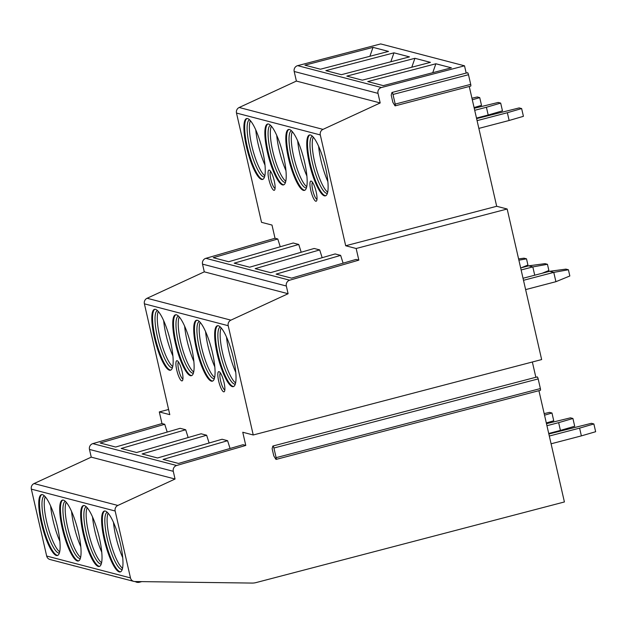 <?xml version="1.0" encoding="UTF-8"?>
<svg xmlns="http://www.w3.org/2000/svg" width="627" height="627" viewBox="0 0 627 627"><rect width="100%" height="100%" fill="white"/><g stroke="black" fill="none" stroke-linecap="round" stroke-linejoin="round"><path stroke-width="0.94" d="M538.922 390.684L564.41 501.961L256.09 582.577A16.051 15.479 -75.4 0 1 252.062 583.071L134.868 581.535A4.812 4.64 -75.4 0 1 133.794 581.386L49.988 559.503A4.812 4.64 -75.4 0 1 46.672 556.031L31.35 489.131A4.812 4.64 -75.4 0 1 34.046 483.566L91.244 457.146L89.473 449.434A4.812 4.64 -75.4 0 1 92.82 443.626L161.97 423.562L159.305 411.915L168.6 409.486M466.182 73.077L464.521 65.811L380.707 43.929L297.66 65.647A4.812 4.64 -75.4 0 0 294.196 71.486L296.391 81.071L239.193 107.491A4.812 4.64 -75.4 0 0 236.497 113.056L261.522 222.326L272 225.062L275.018 238.26L277.785 238.981L280.253 246.764M507.165 209.01L356.16 248.496L358.832 260.134L289.682 280.206A4.812 4.64 104.6 0 0 286.335 286.014L288.099 293.726L230.901 320.146A4.812 4.64 104.6 0 0 228.204 325.711L253.237 434.981L541.65 359.569L507.165 209.01L496.686 206.283L469.255 86.479M467.381 72.912A1.928 0.447 75.3 0 1 467.515 72.724A1.928 0.447 75.3 0 1 468.494 74.715L470.705 84.363A1.928 0.447 75.3 0 1 470.697 86.103L395.198 105.845A1.928 0.447 75.3 0 1 394.83 105.524L392.855 102.311L391.217 95.171L391.883 92.655A1.928 0.447 75.3 0 1 392.016 92.467A1.928 0.447 75.3 0 1 392.996 94.458L395.206 104.106A1.928 0.447 75.3 0 1 395.198 105.845M537.057 377.117A1.928 0.447 75.3 0 1 537.182 376.929A1.928 0.447 75.3 0 1 538.17 378.92L540.38 388.568A1.928 0.447 75.3 0 1 540.372 390.307L276.115 459.395A1.928 0.447 75.3 0 1 275.755 459.082L273.78 455.868L272.142 448.728L272.8 446.205A1.928 0.447 75.3 0 1 272.933 446.024A1.928 0.447 75.3 0 1 273.913 448.015L276.123 457.663A1.928 0.447 75.3 0 1 276.115 459.395M535.85 377.274L532.354 361.998M356.16 248.496L345.689 245.76L320.303 134.938A4.812 4.64 -75.4 0 1 322.999 129.374L380.197 102.953L378.003 93.368A4.812 4.64 -75.4 0 1 381.467 87.521L464.521 65.811M277.785 238.981L213.251 257.705L228.683 261.733L293.209 243.002L298.734 244.452L234.208 263.175L249.632 267.204L314.158 248.472L319.692 249.914L255.158 268.646L270.582 272.667L335.116 253.943L340.641 255.385L276.107 274.117L291.539 278.137L356.065 259.413L358.832 260.134M340.641 255.385L343.11 263.175M319.692 249.914L322.16 257.705M298.734 244.452L301.203 252.234M310.467 134.993A31.46 7.352 -104.7 0 0 309.479 134.977A31.46 7.352 -104.7 0 0 309.824 165.293A31.46 7.352 -104.7 0 0 324.402 195.843A31.46 7.352 -104.7 0 0 325.397 195.859A31.46 7.352 -104.7 0 0 325.052 165.544A31.46 7.352 -104.7 0 0 310.467 134.993M289.517 129.53A31.46 7.352 -104.7 0 0 288.53 129.507A31.46 7.352 -104.7 0 0 288.875 159.822A31.46 7.352 -104.7 0 0 303.452 190.373A31.46 7.352 -104.7 0 0 304.44 190.389A31.46 7.352 -104.7 0 0 304.095 160.073A31.46 7.352 -104.7 0 0 289.517 129.53M268.568 124.06A31.46 7.352 -104.7 0 0 267.572 124.036A31.46 7.352 -104.7 0 0 267.917 154.352A31.46 7.352 -104.7 0 0 282.503 184.902A31.46 7.352 -104.7 0 0 283.49 184.918A31.46 7.352 -104.7 0 0 283.145 154.603A31.46 7.352 -104.7 0 0 268.568 124.06M247.61 118.589A31.46 7.352 -104.7 0 0 246.623 118.574A31.46 7.352 -104.7 0 0 246.967 148.881A31.46 7.352 -104.7 0 0 261.545 179.432A31.46 7.352 -104.7 0 0 262.541 179.447A31.46 7.352 -104.7 0 0 262.196 149.132A31.46 7.352 -104.7 0 0 247.61 118.589M316.165 191.862A10.432 2.437 75.3 0 1 316.611 200.812A10.432 2.437 75.3 0 1 310.804 190.467A10.432 2.437 75.3 0 1 311.486 181.219A10.432 2.437 75.3 0 1 316.165 191.862M274.258 180.929A10.432 2.437 75.3 0 1 274.712 189.879A10.432 2.437 75.3 0 1 268.897 179.526A10.432 2.437 75.3 0 1 269.586 170.278A10.432 2.437 75.3 0 1 274.258 180.929M159.305 411.915L169.784 414.651L144.398 303.829A4.812 4.64 -75.4 0 1 147.094 298.264L204.292 271.844L202.529 264.132A4.812 4.64 -75.4 0 1 205.868 258.324L275.018 238.26M204.292 271.844L288.099 293.726M161.97 423.562L164.736 424.283L167.205 432.066M164.736 424.283L100.202 443.007L115.627 447.035L180.161 428.312L185.686 429.754L121.16 448.477L136.584 452.506L201.11 433.782L206.636 435.224L142.11 453.948L157.534 457.976L222.068 439.253L227.593 440.695L163.059 459.419L178.483 463.447L243.017 444.715L245.776 445.444L242.759 432.246L253.237 434.981M227.593 440.695L230.062 448.477M206.636 435.224L209.112 443.007M185.686 429.754L188.155 437.536M197.419 320.303A31.46 7.352 -104.7 0 0 196.431 320.287A31.46 7.352 -104.7 0 0 196.776 350.595A31.46 7.352 -104.7 0 0 211.354 381.145A31.46 7.352 -104.7 0 0 212.349 381.161A31.46 7.352 -104.7 0 0 212.004 350.846A31.46 7.352 -104.7 0 0 197.419 320.303M176.469 314.832A31.46 7.352 -104.7 0 0 175.474 314.817A31.46 7.352 -104.7 0 0 175.819 345.124A31.46 7.352 -104.7 0 0 190.404 375.675A31.46 7.352 -104.7 0 0 191.392 375.691A31.46 7.352 -104.7 0 0 191.047 345.375A31.46 7.352 -104.7 0 0 176.469 314.832M155.52 309.362A31.46 7.352 -104.7 0 0 154.524 309.346A31.46 7.352 -104.7 0 0 154.869 339.654A31.46 7.352 -104.7 0 0 169.455 370.204A31.46 7.352 -104.7 0 0 170.442 370.22A31.46 7.352 -104.7 0 0 170.097 339.905A31.46 7.352 -104.7 0 0 155.52 309.362M218.368 325.774A31.46 7.352 -104.7 0 0 217.381 325.75A31.46 7.352 -104.7 0 0 217.726 356.065A31.46 7.352 -104.7 0 0 232.303 386.616A31.46 7.352 -104.7 0 0 233.299 386.632A31.46 7.352 -104.7 0 0 232.954 356.316A31.46 7.352 -104.7 0 0 218.368 325.774M218.666 381.051A10.432 2.437 75.3 0 1 219.348 371.803A10.432 2.437 75.3 0 1 224.027 382.454A10.432 2.437 75.3 0 1 224.474 391.405A10.432 2.437 75.3 0 1 218.666 381.051M176.759 370.11A10.432 2.437 75.3 0 1 177.441 360.87A10.432 2.437 75.3 0 1 182.12 371.513A10.432 2.437 75.3 0 1 182.567 380.464A10.432 2.437 75.3 0 1 176.759 370.11M217.773 325.695A31.46 7.352 -104.7 0 0 218.682 356.677A31.46 7.352 -104.7 0 0 233.064 386.42A31.46 7.352 75.3 0 0 233.667 386.491M235.258 384.124A29.532 6.897 75.3 0 1 234.451 384.077A29.532 6.897 -104.7 0 1 220.822 355.65A29.532 6.897 -104.7 0 1 220.32 326.98M221.182 327.874A29.532 6.897 -104.7 0 0 223.494 356.677A29.532 6.897 -104.7 0 0 235.572 382.917M226.527 337.052A31.46 7.352 -104.7 0 0 235.744 372.297M196.815 320.225A31.46 7.352 -104.7 0 0 197.732 351.206A31.46 7.352 -104.7 0 0 212.106 380.95A31.46 7.352 75.3 0 0 212.71 381.02M214.309 378.653A29.532 6.897 75.3 0 1 213.493 378.614A29.532 6.897 -104.7 0 1 199.864 350.179A29.532 6.897 -104.7 0 1 199.37 321.51M200.225 322.403A29.532 6.897 -104.7 0 0 202.545 351.206A29.532 6.897 -104.7 0 0 214.622 377.454M205.578 331.581A31.46 7.352 -104.7 0 0 214.795 366.826M175.866 314.754A31.46 7.352 -104.7 0 0 176.775 345.736A31.46 7.352 -104.7 0 0 191.157 375.479A31.46 7.352 75.3 0 0 191.76 375.549M193.359 373.183A29.532 6.897 75.3 0 1 192.544 373.143A29.532 6.897 -104.7 0 1 178.914 344.709A29.532 6.897 -104.7 0 1 178.421 316.039M179.275 316.933A29.532 6.897 -104.7 0 0 181.595 345.736A29.532 6.897 -104.7 0 0 193.665 371.983M184.628 326.111A31.46 7.352 -104.7 0 0 193.837 361.356M154.916 309.291A31.46 7.352 -104.7 0 0 155.825 340.265A31.46 7.352 -104.7 0 0 170.207 370.008A31.46 7.352 75.3 0 0 170.81 370.079M172.409 367.712A29.532 6.897 75.3 0 1 171.594 367.673A29.532 6.897 -104.7 0 1 157.965 339.238A29.532 6.897 -104.7 0 1 157.463 310.569M158.325 311.462A29.532 6.897 -104.7 0 0 160.637 340.265A29.532 6.897 -104.7 0 0 172.715 366.513M163.671 320.64A31.46 7.352 -104.7 0 0 172.887 355.893M133.794 581.386A4.812 4.64 -75.4 0 1 130.479 577.914L115.156 511.013A4.812 4.64 -75.4 0 1 117.852 505.448L175.051 479.028L173.287 471.316A4.812 4.64 -75.4 0 1 176.626 465.508L245.776 445.444M345.689 245.76L496.686 206.283M105.32 511.076A31.46 7.352 -104.7 0 0 104.333 511.06A31.46 7.352 -104.7 0 0 104.678 541.367A31.46 7.352 -104.7 0 0 119.255 571.918A31.46 7.352 -104.7 0 0 120.251 571.934A31.46 7.352 -104.7 0 0 119.906 541.618A31.46 7.352 -104.7 0 0 105.32 511.076M84.371 505.605A31.46 7.352 -104.7 0 0 83.375 505.589A31.46 7.352 -104.7 0 0 83.728 535.897A31.46 7.352 -104.7 0 0 98.306 566.447A31.46 7.352 -104.7 0 0 99.293 566.463A31.46 7.352 -104.7 0 0 98.948 536.148A31.46 7.352 -104.7 0 0 84.371 505.605M63.421 500.134A31.46 7.352 -104.7 0 0 62.426 500.119A31.46 7.352 -104.7 0 0 62.771 530.426A31.46 7.352 -104.7 0 0 77.356 560.977A31.46 7.352 -104.7 0 0 78.344 560.993A31.46 7.352 -104.7 0 0 77.999 530.685A31.46 7.352 -104.7 0 0 63.421 500.134M42.464 494.664A31.46 7.352 -104.7 0 0 41.476 494.648A31.46 7.352 -104.7 0 0 41.821 524.956A31.46 7.352 -104.7 0 0 56.399 555.506A31.46 7.352 -104.7 0 0 57.394 555.522A31.46 7.352 -104.7 0 0 57.049 525.214A31.46 7.352 -104.7 0 0 42.464 494.664M91.244 457.146L175.051 479.028M104.717 511.005A31.46 7.352 -104.7 0 0 105.634 541.979A31.46 7.352 -104.7 0 0 120.016 571.722A31.46 7.352 75.3 0 0 120.611 571.793M122.21 569.426A29.532 6.897 75.3 0 1 121.395 569.387A29.532 6.897 -104.7 0 1 107.773 540.952A29.532 6.897 -104.7 0 1 107.272 512.283M108.134 513.176A29.532 6.897 -104.7 0 0 110.446 541.979A29.532 6.897 -104.7 0 0 122.524 568.227M113.479 522.354A31.46 7.352 -104.7 0 0 122.696 557.607M83.767 505.534A31.46 7.352 -104.7 0 0 84.684 536.508A31.46 7.352 -104.7 0 0 99.058 566.252A31.46 7.352 75.3 0 0 99.662 566.322M101.26 563.955A29.532 6.897 75.3 0 1 100.445 563.916A29.532 6.897 -104.7 0 1 86.816 535.482A29.532 6.897 -104.7 0 1 86.322 506.812M87.177 507.705A29.532 6.897 -104.7 0 0 89.496 536.508A29.532 6.897 -104.7 0 0 101.574 562.756M92.53 516.883A31.46 7.352 -104.7 0 0 101.746 552.136M62.818 500.064A31.46 7.352 -104.7 0 0 63.727 531.038A31.46 7.352 -104.7 0 0 78.109 560.781A31.46 7.352 75.3 0 0 78.712 560.851M80.311 558.485A29.532 6.897 75.3 0 1 79.496 558.445A29.532 6.897 -104.7 0 1 65.866 530.011A29.532 6.897 -104.7 0 1 65.365 501.341M66.227 502.243A29.532 6.897 -104.7 0 0 68.539 531.038A29.532 6.897 -104.7 0 0 80.617 557.285M71.572 511.413A31.46 7.352 -104.7 0 0 80.789 546.666M41.86 494.593A31.46 7.352 -104.7 0 0 42.777 525.575A31.46 7.352 -104.7 0 0 57.159 555.31A31.46 7.352 75.3 0 0 57.762 555.381M59.353 553.014A29.532 6.897 75.3 0 1 58.538 552.975A29.532 6.897 -104.7 0 1 44.917 524.54A29.532 6.897 -104.7 0 1 44.415 495.871M45.277 496.772A29.532 6.897 -104.7 0 0 47.589 525.567A29.532 6.897 -104.7 0 0 59.667 551.815M50.622 505.942A31.46 7.352 -104.7 0 0 59.839 541.195M296.391 81.071L380.197 102.953M451.377 67.826L383.277 85.633L367.767 81.581L435.875 63.774L451.377 67.826M430.428 62.355L362.32 80.162L346.817 76.11L414.917 58.303L430.428 62.355M409.478 56.885L341.37 74.691L325.86 70.639L393.968 52.833L409.478 56.885M388.521 51.414L320.421 69.221L304.91 65.169L373.018 47.362L388.521 51.414M435.875 63.774L432.748 72.693M414.917 58.303L411.79 67.222M393.968 52.833L390.84 61.752M373.018 47.362L369.891 56.281M224.842 389.9A8.825 2.061 75.3 0 1 220.586 380.769A8.825 2.061 75.3 0 1 220.406 372.94M182.935 378.959A8.825 2.061 75.3 0 1 178.679 369.828A8.825 2.061 75.3 0 1 178.499 361.998M325.758 195.718A31.46 7.352 -104.7 0 1 325.162 195.64A31.46 7.352 75.3 0 1 310.78 165.904A31.46 7.352 75.3 0 1 309.863 134.923M312.418 136.208A29.532 6.897 75.3 0 0 312.92 164.877A29.532 6.897 75.3 0 0 326.542 193.304A29.532 6.897 -104.7 0 0 327.357 193.351M327.67 192.144A29.532 6.897 75.3 0 1 315.593 165.904A29.532 6.897 75.3 0 1 313.281 137.101M327.843 181.524A31.46 7.352 75.3 0 1 318.626 146.279M304.808 190.247A31.46 7.352 -104.7 0 1 304.205 190.177A31.46 7.352 75.3 0 1 289.831 160.434A31.46 7.352 75.3 0 1 288.914 129.452M291.469 130.737A29.532 6.897 75.3 0 0 291.963 159.407A29.532 6.897 75.3 0 0 305.592 187.834A29.532 6.897 -104.7 0 0 306.407 187.881M306.721 186.674A29.532 6.897 75.3 0 1 294.643 160.434A29.532 6.897 75.3 0 1 292.323 131.631M306.893 176.054A31.46 7.352 75.3 0 1 297.676 140.809M283.859 184.777A31.46 7.352 -104.7 0 1 283.255 184.706A31.46 7.352 75.3 0 1 268.873 154.963A31.46 7.352 75.3 0 1 267.964 123.981M270.511 125.267A29.532 6.897 75.3 0 0 271.013 153.936A29.532 6.897 75.3 0 0 284.642 182.363A29.532 6.897 -104.7 0 0 285.457 182.41M285.763 181.203A29.532 6.897 75.3 0 1 273.693 154.963A29.532 6.897 75.3 0 1 271.373 126.16M285.936 170.583A31.46 7.352 75.3 0 1 276.719 135.338M262.909 179.306A31.46 7.352 -104.7 0 1 262.305 179.236A31.46 7.352 75.3 0 1 247.924 149.492A31.46 7.352 75.3 0 1 247.014 118.511M249.562 119.796A29.532 6.897 75.3 0 0 250.063 148.466A29.532 6.897 75.3 0 0 263.685 176.892A29.532 6.897 -104.7 0 0 264.5 176.939M264.813 175.732A29.532 6.897 75.3 0 1 252.736 149.492A29.532 6.897 75.3 0 1 250.424 120.69M264.986 165.113A31.46 7.352 75.3 0 1 255.769 129.867M316.98 199.315A8.825 2.061 75.3 0 1 312.724 190.177A8.825 2.061 75.3 0 1 312.544 182.347M275.073 188.374A8.825 2.061 75.3 0 1 270.825 179.236A8.825 2.061 75.3 0 1 270.637 171.406M568.407 269.767L569.833 275.982L555.914 281.695L553.774 272.384L568.407 269.767L565.93 269.124L549.652 271.303L553.774 272.384L523.49 280.3M555.914 281.695L525.622 289.611M523.028 278.27L549.652 271.303M593.871 423.954L595.65 431.721L581.378 435.883L579.599 428.123L593.871 423.954L591.394 423.311L548.844 434.002M581.378 435.883L551.086 443.798M549.307 436.039L579.599 428.123M534.729 275.206L532.825 266.914L547.457 264.296L544.981 263.653L528.702 265.832L532.825 266.914L521.123 269.971M542.183 273.254L548.876 270.511L547.457 264.296M520.661 267.941L528.702 265.832M572.921 418.483L574.7 426.25L560.42 430.412L558.649 422.653L572.921 418.483L570.445 417.841L546.478 423.672M560.42 430.412L548.719 433.469M546.948 425.709L558.649 422.653M518.882 260.189L526.508 258.826L524.031 258.183L518.592 258.912M521.233 267.792L527.926 265.041L526.508 258.826M544.534 415.184L551.972 413.013L549.495 412.37L544.173 413.616M546.313 422.943L553.743 420.78L551.972 413.013M521.64 108.557L523.412 116.324L509.14 120.486L507.361 112.727L521.64 108.557L519.164 107.915L476.606 118.613M509.14 120.486L478.856 128.402M477.076 120.643L507.361 112.727M500.683 103.094L502.462 110.854L488.19 115.015L486.411 107.256L500.683 103.094L498.214 102.444L474.247 108.283M488.19 115.015L476.489 118.072M474.71 110.313L486.411 107.256M472.296 99.787L479.733 97.624L477.257 96.973L471.943 98.22M474.075 107.546L481.512 105.383L479.733 97.624M236.497 113.056L320.303 134.938M205.868 258.324L289.682 280.206M202.529 264.132L286.335 286.014M147.094 298.264L230.901 320.146M144.398 303.829L228.204 325.711M92.82 443.626L176.626 465.508M538.17 378.92L273.913 448.015M540.38 388.568L276.123 457.663M139.774 581.597A5.22 1.215 75.3 0 1 139.39 582.248A5.22 5.22 0 0 1 135.173 581.535M46.672 556.031L130.479 577.914M31.35 489.131L115.156 511.013M34.046 483.566L117.852 505.448M89.473 449.434L173.287 471.316M239.193 107.491L322.999 129.374M294.196 71.486L378.003 93.368M297.66 65.647L381.467 87.521M468.494 74.715L392.996 94.458M470.705 84.363L395.206 104.106M272.933 446.024L537.182 376.929M141.78 581.621L139.39 582.248M114.913 576.456A5.22 5.22 0 0 0 116.732 576.934M93.964 570.985A5.22 5.22 0 0 0 95.782 571.463M73.014 565.515A5.22 5.22 0 0 0 74.825 565.993M392.016 92.467L467.515 72.724"/></g></svg>
